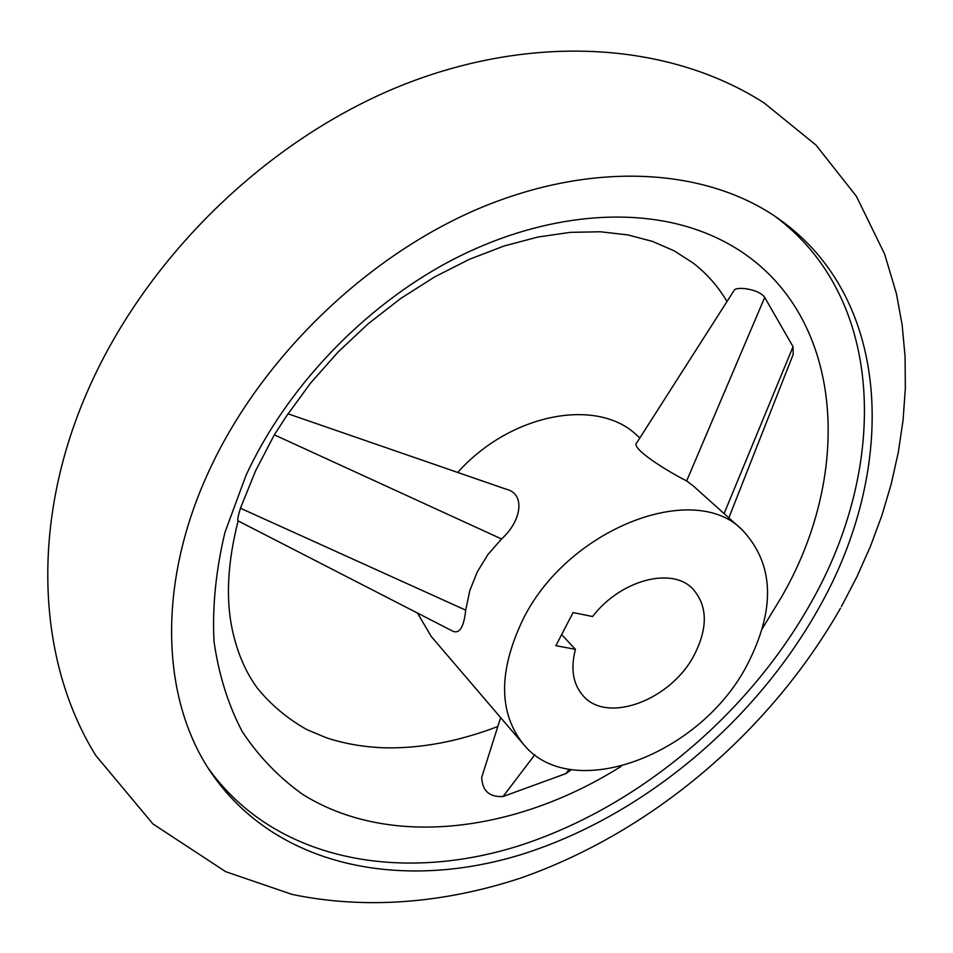 <?xml version="1.0" encoding="UTF-8"?>
<svg xmlns="http://www.w3.org/2000/svg" width="953" height="953" viewBox="0 0 953 953"><rect width="100%" height="100%" fill="white"/><g stroke="black" fill="none" stroke-linecap="round" stroke-linejoin="round"><path stroke-width="1.43" d="M208.111 472.902C156.221 586.214 161.772 700.431 211.161 772.692C275.488 866.742 400.891 891.436 520.874 854.674C641.369 817.102 753.894 723.363 818.031 609.491C897.285 471.08 893.938 299.861 778.625 218.785C707.031 168.216 594.005 160.116 479.514 208.266C365.249 256.595 259.347 359.853 208.111 472.902M571.49 769.643L565.82 773.633L503.065 796.517C489.449 797.28 482.325 790.919 481.694 777.434L482.397 775.182M504.887 488.758L506.329 489.258C526.044 493.964 521.136 521.648 501.528 538.969L487.9 554.598L477.274 571.907L469.829 590.538L465.695 610.146C463.932 626.86 459.703 633.912 453.044 631.315L238 520.85C237.273 520.195 238.095 515.978 240.454 508.223L255.535 470.937L274.321 434.842L286.508 416.056L310.511 383.177L337.922 352.193L368.203 323.758L400.701 298.492L434.699 276.882L469.412 259.299L504.066 245.993L537.897 237.035L570.18 232.365L600.33 231.77L627.86 234.914L652.507 241.407L674.188 250.842L692.974 262.909C706.792 273.559 718.133 286.436 726.996 301.529M762.352 628.551L781.865 596.447C862.429 456.582 839.867 280.754 698.478 230.364C629.754 205.669 537.504 215.092 450.257 260.955C363.176 307.104 286.269 388.014 246.005 475.38L224.979 532.286C215.926 570.12 212.269 606.418 213.984 641.178C218.678 674.51 228.124 704.708 242.324 731.761C258.906 756.682 279.062 777.577 302.768 794.433C389.694 848.825 516.55 832.41 621.201 766.319M733.953 290.641L734.334 290.046C737.062 286.257 759.315 289.116 764.711 297.407L793.039 346.701L793.194 354.397L728.842 517.884M774.575 215.997C886.064 298.253 888.613 466.601 810.836 602.987C747.557 715.691 636.592 808.513 517.384 846.276C398.676 883.217 274.142 860.035 208.481 768.571M742.411 530.059C774.253 564.188 775.837 609.146 747.14 664.944C700.729 754.955 571.633 804.32 523.221 744.007C498.693 712.808 498.371 671.77 522.28 620.903C566.165 529.201 693.82 479.585 742.411 530.059L693.581 486.209L686.648 480.931C668.113 471.616 629.695 448.041 636.842 442.657L637.319 441.906M457.678 472.438C510.856 413.006 597.722 397.139 637.069 435.461L639.844 437.963M694.427 654.616C671.484 699.859 607.18 724.435 583.022 695.642C572.979 684.099 570.442 668.672 575.433 649.362L555.873 645.669L573.087 612.576L592.623 616.531C620.236 580.151 671.591 566.511 692.605 588.668C707.555 605.334 708.162 627.324 694.427 654.616M561.627 634.603L575.433 649.362M523.221 744.007L431.197 636.413L417.462 613.041M465.695 610.146L240.454 508.223M501.528 538.969L274.321 434.842M724.089 513.607L793.039 346.701M686.648 480.931L764.711 297.407M534.752 754.788L503.065 796.517M569.346 769.285L565.82 773.633M841.428 606.561L856.89 576.839L870.411 546.426L881.894 515.43L891.234 483.981L898.322 452.199L903.063 420.225L905.35 388.216L905.064 356.315L902.11 324.711L896.404 293.607L884.658 254.141L856.366 196.235L815.959 145.047L764.163 102.984C667.1 40.622 526.973 32.914 394.042 88.534C261.17 144.546 143.153 261.646 86.509 393.601C30.71 522.482 36.452 659.679 95.741 755.431L152.945 823.94L225.682 871.673L292.023 894.402C366.691 909.984 445.587 902.884 521.053 877.939C652.71 831.707 770.215 731.356 840.486 608.228M497.811 726.52C457.845 741.768 419.534 748.844 382.856 747.76C362.331 746.842 343.39 743.471 326.033 737.634L306.818 729.593C287.544 718.741 271.057 704.922 257.346 688.126C245.457 671.925 237.047 652.197 232.127 628.944C225.682 597.948 227.684 561.936 238.131 520.91M288.02 413.793L506.341 489.258M734.334 290.046L636.842 442.657M481.694 777.434L500.635 717.597"/></g></svg>
